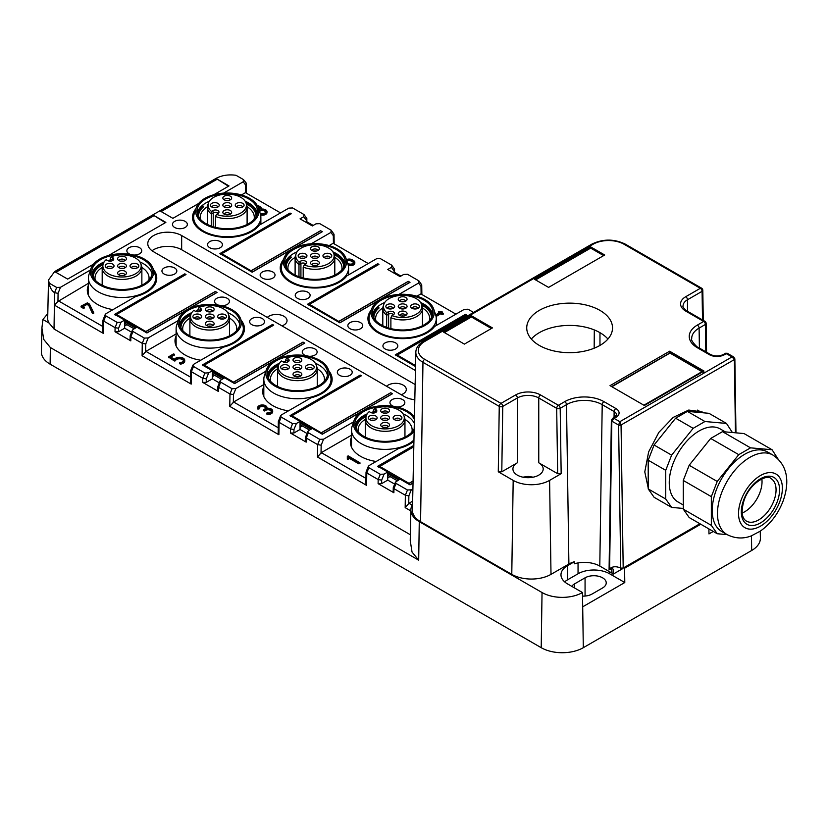 <?xml version="1.0" encoding="UTF-8"?>
<svg xmlns="http://www.w3.org/2000/svg" width="828" height="828" viewBox="0 0 828 828"><rect width="100%" height="100%" fill="white"/><g stroke="black" fill="none" stroke-linecap="round" stroke-linejoin="round"><path stroke-width="1.24" d="M412.644 501.168L409.011 503.269L412.168 505.09L411.371 506.964A28.597 16.508 180 0 0 410.895 509.769A28.597 16.508 180 0 0 419.268 521.65L542.04 592.537L541.212 647.693A29.767 17.181 0 0 0 583.305 647.693L751.679 550.485A29.767 17.181 0 0 0 760.394 538.117L760.249 531.183M541.212 647.693L50.115 364.165A29.767 17.181 0 0 1 41.4 351.796L41.907 327.981L42.911 319.494L47.796 313.584M88.42 283.321L57.95 301.464L58.074 293.309L54.576 292.729C51.636 290.659 49.835 287.461 49.183 283.135L48.521 279.967L54.638 271.584L215.994 178.424C221.697 175.339 228.362 174.284 236.001 175.277L243.494 179.604L246.082 182.853L246.485 193.245M419.268 521.65L418.689 560.173L50.363 347.532L43.718 339.418L41.907 327.981M542.04 592.537A28.597 16.508 0 0 0 582.477 592.537L582.695 606.831L624.788 582.529L609.615 573.773A22.325 12.886 0 0 0 578.047 573.773L567.522 579.848A22.325 12.886 0 0 0 564.665 581.877M708.903 528.926L708.975 533.925L713.27 531.441M624.788 582.529L624.571 568.236L700.778 524.238M401.218 394.728A10.671 6.158 0 0 0 406.3 389.481A10.671 6.158 0 0 0 403.184 385.123A10.671 6.158 0 0 0 386.552 386.252M281.955 325.87A10.671 6.158 0 0 0 287.037 320.622A10.671 6.158 0 0 0 283.911 316.265A10.671 6.158 0 0 0 267.278 317.393M571.765 586.348A12.399 7.162 180 0 1 574.539 583.895L585.065 577.82A12.399 7.162 180 0 1 602.598 577.82A12.399 7.162 0 0 1 606.231 582.881A12.399 7.162 0 0 1 602.598 587.952L592.072 594.028A12.399 7.162 180 0 1 582.529 596.108M410.357 534.753L54.027 329.026L49.131 323.096A21.714 12.534 180 0 1 47.693 318.438L48.51 279.967M49.131 323.096L42.911 319.494M418.689 560.173L412.044 552.069L410.233 540.622L410.895 509.769M624.571 568.236L623.722 567.739M501.789 471.784L502.762 406.403L517.355 397.978A2.484 1.428 -120 0 0 515.606 394.946A17.616 10.164 0 0 1 540.508 394.946A2.484 1.428 120 0 0 538.759 397.978A15.132 8.735 0 0 0 517.355 397.978L517.355 462.79L501.789 471.784L498.28 471.784L513.184 480.385A25.751 14.863 0 0 0 549.595 480.385L551.003 574.363L568.898 564.034A21.87 12.627 180 0 1 574.332 561.746L567.522 565.669L567.522 579.848M551.003 574.363A27.738 16.011 180 0 1 511.776 574.363L420.572 521.702A27.738 16.011 180 0 1 412.447 510.183L415.832 352.2A24.364 14.066 0 0 0 422.963 362.322L499.253 406.372L498.28 471.784M582.477 592.537L567.522 583.895A22.325 12.886 180 0 1 560.98 574.787A22.325 12.886 180 0 1 567.522 565.669M622.252 568.329A22.325 12.886 -120 0 0 622.242 568.908L612.999 574.249A4.958 2.867 180 0 0 611.716 572.966L599.793 566.073A21.828 12.606 180 0 0 574.228 563.827L574.332 561.746M415.138 384.534L181.663 249.735A19.841 11.457 0 0 0 153.594 249.735A19.841 11.457 0 0 0 152.041 250.749M366.763 471.536L366.773 472.974L368.874 467.706L380.28 474.289L384.078 474.123L387.742 472.001L387.742 480.105L394.687 484.111M413.027 483.128L410.015 484.866L400.017 479.091L395.484 482.103L396.063 483.407L407.459 489.99L411.268 489.814L412.903 488.872M387.742 472.001L377.744 466.236L413.834 445.392M387.742 477.88L390.029 476.566M368.874 467.706L368.305 466.402L369.174 465.512L398.806 448.403A34.724 20.048 0 0 0 413.928 441.169M351.507 437.091A34.724 20.048 0 0 0 350.389 442.131A34.724 20.048 0 0 0 360.563 456.311A34.724 20.048 0 0 0 376.129 461.496M353.763 421.349A34.724 20.048 0 0 0 353.204 422.083L323.572 439.182L319.763 439.357L308.368 432.775L307.788 431.471L308.658 430.581L312.322 428.459L322.32 434.234L392.482 393.724L390.723 392.72A0.994 0.569 60 0 1 390.785 392.762L321.347 432.858L292.077 415.801L290.69 416.474L361.391 375.777L360.211 375.094L360.211 376.129M353.204 423.056L353.204 422.083M279.067 420.903L279.077 422.342L281.178 417.074L292.584 423.657L296.383 423.491L300.046 421.369L300.046 429.473L306.981 433.479M300.046 421.369L290.048 415.604L360.211 375.094M392.13 393.931L390.785 392.762M360.708 376.057A0.994 0.569 60 0 1 361.391 375.777M300.046 427.248L302.334 425.934M281.178 417.074L280.609 415.77L281.479 414.88L311.1 397.771A34.724 20.048 0 0 0 332.142 379.348A34.724 20.048 0 0 0 328.768 370.727M263.811 386.459A34.724 20.048 0 0 0 262.693 391.499A34.724 20.048 0 0 0 272.867 405.679A34.724 20.048 0 0 0 288.434 410.864M266.067 370.727A34.724 20.048 0 0 0 265.509 371.451L235.876 388.56L232.068 388.725L220.672 382.143L220.093 380.839L220.962 379.948L224.626 377.827L234.624 383.602L304.787 343.102L303.027 342.088A0.994 0.569 60 0 1 303.089 342.13L233.651 382.225L204.381 365.169L202.995 365.841L273.695 325.156L272.515 324.462L272.515 325.497M265.509 372.424L265.509 371.451M191.371 370.271L191.382 371.71L193.483 366.442L204.889 373.024L208.687 372.859L212.351 370.747L212.351 378.841L219.285 382.846M212.351 370.747L202.353 364.972L272.515 324.462M304.435 343.299L303.089 342.13M273.012 325.425A0.994 0.569 60 0 1 273.695 325.156M212.351 376.616L214.638 375.301M193.483 366.442L192.914 365.138L193.773 364.248L223.405 347.149A34.724 20.048 0 0 0 244.446 328.716A34.724 20.048 0 0 0 241.072 320.094M176.116 335.826A34.724 20.048 0 0 0 174.998 340.867A34.724 20.048 0 0 0 185.172 355.046A34.724 20.048 0 0 0 200.738 360.232M178.372 320.094A34.724 20.048 0 0 0 177.803 320.819L148.181 337.927L144.372 338.093L132.977 331.51L132.397 330.206L133.267 329.316L136.93 327.205L146.929 332.97L217.091 292.47L215.332 291.456A0.994 0.569 60 0 1 215.394 291.497L145.956 331.593L116.686 314.547L115.299 315.209L186 274.523L184.82 273.84L184.82 274.875M177.803 321.792L177.803 320.819M103.676 319.639L103.686 321.078L105.787 315.82L117.193 322.402L120.992 322.227L124.655 320.115L124.655 328.209L131.59 332.214M124.655 320.115L114.657 314.34L184.82 273.84M216.739 292.667L215.394 291.497M185.317 274.792A0.994 0.569 60 0 1 186 274.523M124.655 325.984L126.932 324.669M105.787 315.82L105.208 314.516L106.077 313.626L135.709 296.517A34.724 20.048 0 0 0 156.751 278.084A34.724 20.048 0 0 0 153.377 269.462M88.42 285.194A34.724 20.048 0 0 0 87.302 290.245A34.724 20.048 0 0 0 97.476 304.414A34.724 20.048 0 0 0 113.043 309.61M90.676 269.462A34.724 20.048 0 0 0 90.107 270.187L60.475 287.295L56.677 287.461L49.183 283.135M90.107 271.16L90.107 270.187M306.163 222.38L306.846 218.54L304.011 214.535L292.605 207.952L288.806 208.128L259.174 225.237A34.724 20.048 180 0 1 202.705 231.509A34.724 20.048 180 0 1 192.531 217.329A34.724 20.048 180 0 1 195.915 208.708M290.048 213.075L219.896 253.585L252.167 272.215L322.32 231.705L320.571 230.701A0.994 0.569 60 0 1 320.633 230.743L251.184 270.839L221.914 253.782L220.538 254.455L291.239 213.769L290.048 213.075L290.048 214.11M321.968 231.912L320.633 230.743M290.545 214.038A0.994 0.569 60 0 1 291.239 213.769M393.859 273.012L394.542 269.172L391.706 265.167L380.3 258.584L376.502 258.76L346.87 275.869A34.724 20.048 180 0 1 290.4 282.141A34.724 20.048 180 0 1 280.226 267.961A34.724 20.048 180 0 1 283.611 259.34M377.744 263.708L307.592 304.218L339.863 322.848L410.015 282.338L408.266 281.334A0.994 0.569 60 0 1 408.328 281.375L338.88 321.471L309.61 304.414L308.233 305.087L378.934 264.391L377.744 263.708L377.744 264.743M409.674 282.545L408.328 281.375M378.241 264.66A0.994 0.569 60 0 1 378.934 264.391M473.544 312.425L467.996 309.217L464.197 309.393L434.565 326.491A34.724 20.048 180 0 1 378.096 332.773A34.724 20.048 180 0 1 367.932 318.594A34.724 20.048 180 0 1 371.306 309.962M465.936 315.292A0.994 0.569 60 0 1 466.63 315.023L465.439 314.34L465.439 315.375M465.439 314.34L395.287 354.839L415.521 366.525M415.439 370.53L181.663 235.556A19.841 11.457 0 0 0 153.594 235.556A19.841 11.457 0 0 0 147.788 243.66A19.841 11.457 0 0 0 153.594 251.764L404.406 396.56A19.841 11.457 180 0 0 414.818 399.727M93.44 264.215L67.658 279.098L55.372 272.008L153.594 215.311L165.869 222.39L108.52 255.51M153.594 215.311L165.352 222.701M153.594 215.911L55.9 272.319M198.679 203.46L172.886 218.344L160.611 211.254L216.739 178.848L229.014 185.938L213.748 194.756M216.739 178.848L228.487 186.248M216.739 179.459L161.139 211.564M262.341 318.594A7.442 4.295 0 0 0 254.227 317.662A7.442 4.295 0 0 0 249.632 321.626A7.442 4.295 0 0 0 251.815 324.669A7.442 4.295 0 0 0 259.93 325.601A7.442 4.295 0 0 0 264.515 321.626A7.442 4.295 0 0 0 262.341 318.594M221.283 305.656A7.442 4.295 0 0 0 229.439 301.382A7.442 4.295 0 0 0 227.265 298.339A7.442 4.295 0 0 0 219.151 297.407A7.442 4.295 0 0 0 214.555 301.382A7.442 4.295 0 0 0 216.739 304.414A7.442 4.295 0 0 0 218.126 305.046M174.646 267.961A7.442 4.295 0 0 0 166.531 267.03A7.442 4.295 0 0 0 161.936 271.004A7.442 4.295 0 0 0 164.12 274.037A7.442 4.295 0 0 0 172.234 274.968A7.442 4.295 0 0 0 176.819 271.004A7.442 4.295 0 0 0 174.646 267.961M133.587 255.024A7.442 4.295 0 0 0 141.743 250.749A7.442 4.295 0 0 0 139.57 247.707A7.442 4.295 0 0 0 131.455 246.775A7.442 4.295 0 0 0 126.86 250.749A7.442 4.295 0 0 0 129.044 253.782A7.442 4.295 0 0 0 130.431 254.413M350.037 369.226A7.442 4.295 0 0 0 341.923 368.294A7.442 4.295 0 0 0 337.338 372.258A7.442 4.295 0 0 0 339.511 375.301A7.442 4.295 0 0 0 347.625 376.233A7.442 4.295 0 0 0 352.21 372.258A7.442 4.295 0 0 0 350.037 369.226M308.979 356.288A7.442 4.295 0 0 0 317.134 352.014A7.442 4.295 0 0 0 314.961 348.971A7.442 4.295 0 0 0 306.846 348.039A7.442 4.295 0 0 0 302.251 352.014A7.442 4.295 0 0 0 304.435 355.046A7.442 4.295 0 0 0 305.822 355.678M396.674 406.921A7.442 4.295 0 0 0 404.83 402.636A7.442 4.295 0 0 0 402.656 399.603A7.442 4.295 0 0 0 394.542 398.672A7.442 4.295 0 0 0 389.947 402.636A7.442 4.295 0 0 0 392.13 405.679A7.442 4.295 0 0 0 393.517 406.31M297.418 298.339A7.442 4.295 180 0 1 295.234 295.306A7.442 4.295 180 0 1 299.829 291.332A7.442 4.295 180 0 1 307.944 292.263A7.442 4.295 180 0 1 310.117 295.306A7.442 4.295 180 0 1 305.532 299.27A7.442 4.295 180 0 1 297.418 298.339M262.341 278.084A7.442 4.295 180 0 1 260.158 275.051A7.442 4.295 180 0 1 264.753 271.077A7.442 4.295 180 0 1 272.867 272.008A7.442 4.295 180 0 1 275.041 275.051A7.442 4.295 180 0 1 270.445 279.015A7.442 4.295 180 0 1 262.341 278.084M209.722 247.707A7.442 4.295 180 0 1 207.538 244.674A7.442 4.295 180 0 1 212.134 240.7A7.442 4.295 180 0 1 220.248 241.631A7.442 4.295 180 0 1 222.421 244.674A7.442 4.295 180 0 1 217.836 248.638A7.442 4.295 180 0 1 209.722 247.707M174.646 227.462A7.442 4.295 180 0 1 172.462 224.419A7.442 4.295 180 0 1 177.057 220.455A7.442 4.295 180 0 1 185.172 221.386A7.442 4.295 180 0 1 187.345 224.419A7.442 4.295 180 0 1 182.75 228.393A7.442 4.295 180 0 1 174.646 227.462M385.113 348.971A7.442 4.295 180 0 1 382.929 345.938A7.442 4.295 180 0 1 387.525 341.964A7.442 4.295 180 0 1 395.639 342.895A7.442 4.295 180 0 1 397.813 345.938A7.442 4.295 180 0 1 393.228 349.902A7.442 4.295 180 0 1 385.113 348.971M350.037 328.716A7.442 4.295 180 0 1 347.853 325.683A7.442 4.295 180 0 1 352.449 321.709A7.442 4.295 180 0 1 360.563 322.641A7.442 4.295 180 0 1 362.736 325.683A7.442 4.295 180 0 1 358.141 329.647A7.442 4.295 180 0 1 350.037 328.716M365.945 478.408L321.316 452.637L351.507 435.207M358.897 463.038L348.547 457.077L348.547 458.464L347.315 458.464L347.315 456.207L348.371 455.959L359.952 462.79L358.897 463.038L358.897 463.856L348.547 457.884M347.315 458.464L347.315 459.271L348.547 459.271L348.547 458.464M358.897 463.856L359.766 463.349M278.249 427.776L233.62 402.004L263.811 384.575M265.674 408.059A3.415 1.966 0 0 0 262.341 406.496A3.415 1.966 0 0 0 258.998 408.059M257.684 407.655A4.647 2.681 180 0 1 262.341 404.964A4.647 2.681 180 0 1 266.989 407.655A4.647 2.681 180 0 1 266.833 408.349A4.647 2.681 180 0 1 272.691 410.947A4.647 2.681 180 0 1 267.009 413.565L266.523 413.213L267.289 412.861A3.415 1.966 180 0 0 271.449 410.947A3.415 1.966 180 0 0 269.348 409.125A3.415 1.966 180 0 0 265.633 409.549L263.47 409.932L264.753 409.042A3.415 1.966 180 0 0 265.747 407.655A3.415 1.966 180 0 0 262.341 405.679A3.415 1.966 180 0 0 258.926 407.655A3.415 1.966 180 0 0 259.009 408.09L257.808 408.245A4.647 2.681 180 0 1 257.684 407.655L257.684 408.463A4.647 2.681 0 0 0 257.808 409.053L259.029 408.98L259.009 408.245M266.523 413.213L267.009 414.373A4.647 2.681 0 0 0 272.691 411.754L272.691 410.947M271.377 411.35A3.415 1.966 0 0 0 269.017 409.87A3.415 1.966 0 0 0 265.633 410.357L264.536 410.998L263.656 410.491M190.554 377.144L145.925 351.372L176.116 333.943M179.5 362.974L180.214 364.134A5.268 3.043 0 0 0 184.737 361.122L184.737 360.315A5.268 3.043 180 0 1 180.214 363.326L179.5 362.974L180.038 362.612A4.026 2.329 180 0 0 183.495 360.315A4.026 2.329 180 0 0 179.748 357.996A4.026 2.329 180 0 0 175.474 359.983L174.429 360.19L174.429 360.998L175.474 360.791A4.026 2.329 0 0 1 179.397 358.793A4.026 2.329 0 0 1 183.433 360.718M168.943 357.323L174.429 360.998M170.961 357.178L174.201 354.798M58.229 300.74L102.858 326.511M88.327 304.404L86.95 303.607L82.562 306.143L84.239 307.25L83.173 307.509L81.061 306.143L87.385 302.851L89.476 304.114L93.678 312.622L92.488 312.818L88.327 304.404L92.488 313.626L93.709 313.533L93.678 312.818M88.327 305.211L86.95 304.414L83.266 306.546M81.247 306.691L83.173 308.316L84.052 307.809M259.516 211.419A3.415 1.966 180 0 1 259.93 211.13A3.415 1.966 180 0 1 263.314 210.633A3.415 1.966 180 0 1 265.674 212.113M258.191 207.476A3.415 1.966 180 0 1 259.982 208.822M280.537 212.899L245.461 192.655L241.476 194.953M257.415 205.768A4.647 2.681 180 0 1 261.286 208.418A4.647 2.681 180 0 1 261.13 209.122A4.647 2.681 180 0 1 266.989 211.709L266.989 212.527A4.647 2.681 180 0 1 260.634 215.021M346.911 261.162A3.105 1.791 180 0 1 351.351 261.13L352.666 261.886A3.105 1.791 180 0 1 353.494 262.745M368.232 263.532L333.156 243.277L329.171 245.585M346.404 259.64A4.337 2.505 180 0 1 352.231 259.806L353.546 260.572A4.337 2.505 180 0 1 354.819 262.341L354.819 263.149A4.337 2.505 180 0 1 352.614 265.333A4.337 2.505 180 0 1 348.246 265.302M455.928 314.164L420.852 293.909L416.867 296.217M435.859 315.603L436.418 315.509L436.056 316.42M439.223 312.87L438.612 312.011M442.99 314.04L442.121 314.547L440.796 313.781L436.418 316.317M105.218 314.516L102.951 320.229L102.786 331.355L103.5 333.467L54.389 305.118L54.027 329.026M190.688 370.696L190.481 381.987L191.196 384.099L142.085 355.75L142.271 343.361L130.865 336.779L132.977 331.51M280.609 415.77L278.343 421.493L278.177 432.609L278.891 434.731L229.78 406.372L229.967 393.993L218.561 387.411L220.672 382.143M368.305 466.402L366.038 472.126L365.872 483.241L366.587 485.363L317.476 457.004L317.662 444.626L306.256 438.043L308.368 432.775M409.011 503.269L405.171 507.636L405.358 495.247L393.952 488.665L396.063 483.407M410.864 510.928L405.171 507.636M408.732 503.993L408.856 495.837L405.358 495.247L407.459 489.99M321.316 452.637L317.476 457.004M321.036 453.361L321.161 445.205L317.662 444.626L319.763 439.357M233.62 402.004L229.78 406.372M233.341 402.729L233.465 394.573L229.967 393.993L232.068 388.725M145.925 351.372L142.085 355.75M145.645 352.097L145.769 343.941L142.271 343.361L144.372 338.093M57.95 301.464L54.389 305.118L54.576 292.729L56.677 287.461M223.581 193.131L243.204 181.798L243.494 179.604M245.73 192.81L245.616 185.037L246.33 183.599M311.276 243.753L330.9 232.43L331.19 230.236L334.026 234.231L334.181 243.877M333.425 243.442L333.311 235.669L334.026 234.231M398.972 294.385L418.595 283.062L418.885 280.868L421.721 284.863L421.876 294.499M421.121 294.075L421.007 286.302L421.721 284.863M418.885 280.868L407.49 274.285L403.691 274.451L400.017 276.573L387.742 269.483L391.416 267.361L391.706 265.167M394.594 272.433L400.887 276.066M394.521 273.395L394.542 269.172M331.19 230.236L319.794 223.653L315.996 223.819L312.322 225.94L300.046 218.851L303.721 216.729L304.011 214.535M306.898 221.8L313.191 225.444M306.826 222.763L306.846 218.54M393.269 487.651L393.165 491.728L393.89 492.753L378.106 483.645L381.615 483.645L387.742 480.105M393.952 487.226L393.89 492.753M384.078 474.123L381.667 480.136L378.168 479.557L366.773 472.974L366.587 485.363M307.788 431.471L305.532 437.184L305.47 441.096L306.194 442.121L290.411 433.013L293.919 433.013L300.046 429.473M306.246 436.594L306.194 442.121M296.383 423.491L293.971 429.504L290.473 428.925L279.077 422.342L278.891 434.731M220.093 380.839L217.836 386.562L217.774 390.464L218.499 391.499L202.715 382.381L206.224 382.381L212.351 378.841M218.551 385.962L218.499 391.499M208.687 372.859L206.275 378.882L202.777 378.292L191.382 371.71L191.196 384.099M130.172 335.764L130.079 339.832L130.803 340.867L115.02 331.749L118.528 331.749L124.655 328.209M130.855 335.34L130.803 340.867M120.992 322.227L118.58 328.25L115.082 327.66L103.686 321.078L103.5 333.467M435.01 312.994L436.19 314.619L439.927 312.466L438.426 311.452L442.297 311.959L442.121 312.715M436.418 315.509L440.796 312.974L443.177 313.481L442.121 312.218M440.796 312.974L440.796 313.781M174.429 360.19L168.767 356.764L173.331 353.98L174.387 354.239L170.257 356.764L174.532 359.238A5.268 3.043 180 0 1 180.411 357.323A5.268 3.043 180 0 1 184.737 360.315M354.819 262.341A4.337 2.505 180 0 1 352.48 264.567A4.337 2.505 180 0 1 347.998 264.401M347.605 263.211L348.277 263.604A3.105 1.791 180 0 0 351.662 263.997A3.105 1.791 180 0 0 353.577 262.341A3.105 1.791 180 0 0 352.666 261.079L351.351 260.313L351.351 261.13M346.694 260.499A3.105 1.791 180 0 1 351.351 260.313M86.95 303.607L86.95 304.414M266.989 211.709A4.647 2.681 180 0 1 260.416 214.152M259.309 210.809A3.415 1.966 180 0 1 259.93 210.322A3.415 1.966 180 0 1 263.646 209.888A3.415 1.966 180 0 1 265.747 211.709A3.415 1.966 180 0 1 264.753 213.106A3.415 1.966 180 0 1 260.106 213.2M257.818 206.576A3.415 1.966 180 0 1 260.054 208.418A3.415 1.966 180 0 1 259.05 209.815A3.415 1.966 180 0 1 258.988 209.846M366.286 415.728L365.634 417.685A19.841 11.457 0 0 0 365.272 419.858A19.841 11.457 0 0 0 367.704 425.344A19.841 11.457 0 0 0 390.019 430.953A19.841 11.457 0 0 0 404.954 419.858A19.841 11.457 0 0 0 404.602 417.685L403.95 415.728A19.179 11.074 180 0 1 391.603 428.252A19.179 11.074 180 0 1 368.284 423.139A19.179 11.074 180 0 1 366.286 415.728A19.179 11.074 180 0 1 369.226 411.63L370.613 412.427A3.643 2.101 0 0 0 374.256 412.955A3.643 2.101 0 0 0 376.761 411.34A3.643 2.101 0 0 0 375.757 409.456L374.37 408.659L373.345 410.626L375.291 411.754A2.981 1.718 180 0 1 375.943 412.313M373.345 413.048L373.345 410.626M374.37 408.659A19.179 11.074 0 0 1 401.942 412.52A19.179 11.074 180 0 1 403.95 415.728M388.984 416.608A4.409 2.546 0 0 0 383.157 415.552A4.409 2.546 0 0 0 381.087 418.864A4.409 2.546 0 0 0 381.242 419.051A4.409 2.546 0 0 0 385.289 420.376A4.409 2.546 0 0 0 389.139 418.864A4.409 2.546 0 0 0 388.984 416.608M387.225 412.903A4.409 2.546 0 0 0 389.139 411.713A4.409 2.546 0 0 0 388.104 408.794A4.409 2.546 0 0 0 383.002 408.432A4.409 2.546 0 0 0 381.087 411.713A4.409 2.546 0 0 0 387.225 412.903M393.652 419.051A4.409 2.546 0 0 0 397.688 420.376A4.409 2.546 0 0 0 401.539 418.864A4.409 2.546 0 0 0 401.383 416.608A4.409 2.546 0 0 0 395.556 415.552A4.409 2.546 0 0 0 393.497 418.864A4.409 2.546 0 0 0 393.652 419.051M376.585 416.608A4.409 2.546 0 0 0 370.758 415.552A4.409 2.546 0 0 0 368.688 418.864A4.409 2.546 0 0 0 368.843 419.051A4.409 2.546 0 0 0 372.89 420.376A4.409 2.546 0 0 0 376.74 418.864A4.409 2.546 0 0 0 376.585 416.608M383.002 422.756A4.409 2.546 0 0 0 381.087 426.027A4.409 2.546 0 0 0 387.225 427.227A4.409 2.546 0 0 0 389.139 426.027A4.409 2.546 0 0 0 388.104 423.118A4.409 2.546 0 0 0 383.002 422.756M388.084 419.713A2.981 1.718 0 0 0 387.721 419.03A2.981 1.718 0 0 0 384.502 418.171A2.981 1.718 0 0 0 382.143 419.713M388.084 412.551A2.981 1.718 0 0 0 383.685 411.185A2.981 1.718 0 0 0 382.143 412.551M400.483 419.713A2.981 1.718 0 0 0 400.131 419.03A2.981 1.718 0 0 0 396.902 418.171A2.981 1.718 0 0 0 394.552 419.713M375.674 419.713A2.981 1.718 0 0 0 375.322 419.03A2.981 1.718 0 0 0 372.093 418.171A2.981 1.718 0 0 0 369.743 419.713M388.084 426.875A2.981 1.718 0 0 0 383.685 425.509A2.981 1.718 0 0 0 382.143 426.875M386.241 420.293A2.981 1.718 0 0 0 383.985 420.293M386.241 413.131A2.981 1.718 0 0 0 383.985 413.131M398.641 420.293A2.981 1.718 0 0 0 396.384 420.293M373.842 420.293A2.981 1.718 0 0 0 371.586 420.293M386.241 427.445A2.981 1.718 0 0 0 383.985 427.445M373.345 412.479A29.767 17.181 0 0 0 371.824 412.893M366.68 414.776A29.767 17.181 0 0 0 355.409 427.227M366.038 416.453A28.773 16.612 0 0 0 356.34 428.894A28.773 16.612 0 0 0 356.351 429.339L356.34 428.894M411.92 432.009A27.034 15.608 0 0 0 412.147 429.98A27.034 15.608 0 0 0 411.061 425.582A27.034 15.608 0 0 0 404.944 419.372M414.31 423.356A30.263 17.471 0 0 0 414.155 423.036A30.263 17.471 0 0 0 403.029 413.876M373.345 411.858A30.263 17.471 0 0 0 370.84 412.551M367.197 413.876A30.263 17.471 0 0 0 355.057 425.934M365.293 419.372A27.034 15.608 0 0 0 358.079 429.98A27.034 15.608 0 0 0 358.307 432.009M414.197 428.738A30.263 17.471 180 0 1 385.186 441.376A30.263 17.471 180 0 1 356.081 428.821A30.263 17.471 180 0 1 354.85 423.905A30.263 17.471 180 0 1 380.808 406.61A30.263 17.471 180 0 1 414.155 418.989A30.263 17.471 180 0 1 414.393 419.486M414.145 431.14A31.619 18.257 180 0 1 383.188 442.121A31.619 18.257 180 0 1 354.777 429.049A31.619 18.257 180 0 1 354.074 420.448A31.619 18.257 180 0 1 382.081 405.741A31.619 18.257 180 0 1 414.445 417.084M413.948 439.947A33.606 19.406 180 0 1 380.859 449.231A33.606 19.406 180 0 1 352.863 435.445A33.606 19.406 180 0 1 351.507 429.98A33.606 19.406 180 0 1 352.117 426.306L354.074 420.448M278.591 365.096L277.939 367.052A19.841 11.457 0 0 0 277.577 369.226A19.841 11.457 0 0 0 280.009 374.711A19.841 11.457 0 0 0 302.324 380.321A19.841 11.457 0 0 0 317.259 369.226A19.841 11.457 0 0 0 316.907 367.052L316.244 365.096A19.179 11.074 180 0 1 303.907 377.62A19.179 11.074 180 0 1 280.589 372.507A19.179 11.074 180 0 1 278.591 365.096A19.179 11.074 180 0 1 281.53 360.998L282.917 361.795A3.643 2.101 0 0 0 286.56 362.322A3.643 2.101 0 0 0 289.065 360.708A3.643 2.101 0 0 0 288.061 358.824L286.674 358.027L285.65 360.004L287.595 361.122A2.981 1.718 180 0 1 288.248 361.691M285.65 362.416L285.65 360.004M286.674 358.027A19.179 11.074 0 0 1 314.247 361.888A19.179 11.074 180 0 1 316.244 365.096M301.288 365.976A4.409 2.546 0 0 0 295.461 364.92A4.409 2.546 0 0 0 293.391 368.232A4.409 2.546 0 0 0 293.547 368.419A4.409 2.546 0 0 0 297.594 369.743A4.409 2.546 0 0 0 301.444 368.232A4.409 2.546 0 0 0 301.288 365.976M299.529 362.271A4.409 2.546 0 0 0 301.444 361.08A4.409 2.546 0 0 0 300.409 358.172A4.409 2.546 0 0 0 295.306 357.799A4.409 2.546 0 0 0 293.391 361.08A4.409 2.546 0 0 0 299.529 362.271M305.956 368.419A4.409 2.546 0 0 0 309.993 369.743A4.409 2.546 0 0 0 313.843 368.232A4.409 2.546 0 0 0 313.688 365.976A4.409 2.546 0 0 0 307.861 364.92A4.409 2.546 0 0 0 305.791 368.232A4.409 2.546 0 0 0 305.956 368.419M288.889 365.976A4.409 2.546 0 0 0 283.062 364.92A4.409 2.546 0 0 0 280.992 368.232A4.409 2.546 0 0 0 281.147 368.419A4.409 2.546 0 0 0 285.194 369.743A4.409 2.546 0 0 0 289.044 368.232A4.409 2.546 0 0 0 288.889 365.976M295.306 372.124A4.409 2.546 0 0 0 293.391 375.394A4.409 2.546 0 0 0 299.529 376.595A4.409 2.546 0 0 0 301.444 375.394A4.409 2.546 0 0 0 300.409 372.486A4.409 2.546 0 0 0 295.306 372.124M300.388 369.081A2.981 1.718 0 0 0 300.026 368.398A2.981 1.718 0 0 0 296.797 367.539A2.981 1.718 0 0 0 294.447 369.081M300.388 361.919A2.981 1.718 0 0 0 295.989 360.553A2.981 1.718 0 0 0 294.447 361.919M312.787 369.081A2.981 1.718 0 0 0 312.435 368.398A2.981 1.718 0 0 0 309.206 367.539A2.981 1.718 0 0 0 306.857 369.081M287.978 369.081A2.981 1.718 0 0 0 287.626 368.398A2.981 1.718 0 0 0 284.397 367.539A2.981 1.718 0 0 0 282.048 369.081M300.388 376.243A2.981 1.718 0 0 0 295.989 374.877A2.981 1.718 0 0 0 294.447 376.243M298.546 369.661A2.981 1.718 0 0 0 296.289 369.661M298.546 362.498A2.981 1.718 0 0 0 296.289 362.498M310.945 369.661A2.981 1.718 0 0 0 308.689 369.661M286.146 369.661A2.981 1.718 0 0 0 283.89 369.661M298.546 376.823A2.981 1.718 0 0 0 296.289 376.823M285.65 361.857A29.767 17.181 0 0 0 284.128 362.26M278.984 364.144A29.767 17.181 0 0 0 267.713 376.595M278.343 365.821A28.773 16.612 0 0 0 268.645 378.261A28.773 16.612 0 0 0 268.655 378.706L268.645 378.261M324.224 381.377A27.034 15.608 0 0 0 324.452 379.348A27.034 15.608 0 0 0 323.365 374.96A27.034 15.608 0 0 0 317.248 368.739M327.474 375.301A30.263 17.471 0 0 0 326.46 372.403A30.263 17.471 0 0 0 315.333 363.244M285.65 361.225A30.263 17.471 0 0 0 283.145 361.919M279.502 363.244A30.263 17.471 0 0 0 267.361 375.301M277.597 368.739A27.034 15.608 0 0 0 270.383 379.348A27.034 15.608 0 0 0 270.611 381.377M326.46 368.356A30.263 17.471 180 0 1 327.681 373.273A30.263 17.471 180 0 1 301.723 390.568A30.263 17.471 180 0 1 268.386 378.189A30.263 17.471 180 0 1 267.154 373.273A30.263 17.471 180 0 1 293.112 355.978A30.263 17.471 180 0 1 326.46 368.356M327.753 368.139A31.619 18.257 180 0 1 328.457 369.816A31.619 18.257 180 0 1 304.87 391.013A31.619 18.257 180 0 1 267.082 378.417A31.619 18.257 180 0 1 266.378 369.816A31.619 18.257 180 0 1 295.917 355.046A31.619 18.257 180 0 1 327.753 368.139M328.457 369.816L330.424 375.674A33.606 19.406 180 0 1 331.024 379.348A33.606 19.406 180 0 1 302.199 398.558A33.606 19.406 180 0 1 265.167 384.813A33.606 19.406 180 0 1 263.811 379.348A33.606 19.406 180 0 1 264.422 375.674L266.378 369.816M390.888 328.612L390.888 317.693A19.841 11.457 0 0 0 412.168 318.521A19.841 11.457 0 0 0 422.497 308.471A19.841 11.457 0 0 0 422.135 306.298L421.483 304.342A19.179 11.074 180 0 1 411.847 316.161A19.179 11.074 180 0 1 391.913 315.613L390.888 317.693M388.622 327.991L388.622 314.133L386.676 315.261L386.676 327.35M391.913 315.613L393.3 314.816A3.643 2.101 0 0 0 394.304 313.729A3.643 2.101 0 0 0 392.431 311.473A3.643 2.101 0 0 0 388.156 311.846L388.622 314.133A2.981 1.718 180 0 1 393.486 314.702M421.483 304.342A19.179 11.074 180 0 0 393.455 296.724A19.179 11.074 0 0 0 383.819 304.342L383.167 306.298A19.841 11.457 0 0 0 382.805 308.471A19.841 11.457 0 0 0 386.676 315.261L386.759 312.642L388.156 311.846M383.819 304.342A19.179 11.074 0 0 0 386.759 312.642M400.535 304.207A4.409 2.546 0 0 0 398.63 307.478A4.409 2.546 0 0 0 404.768 308.678A4.409 2.546 0 0 0 406.683 307.478A4.409 2.546 0 0 0 405.648 304.569A4.409 2.546 0 0 0 400.535 304.207M394.118 305.221A4.409 2.546 0 0 0 388.291 304.166A4.409 2.546 0 0 0 386.231 307.478A4.409 2.546 0 0 0 386.386 307.664A4.409 2.546 0 0 0 390.423 308.989A4.409 2.546 0 0 0 394.273 307.478A4.409 2.546 0 0 0 394.118 305.221M404.768 301.516A4.409 2.546 0 0 0 406.683 300.316A4.409 2.546 0 0 0 405.648 297.407A4.409 2.546 0 0 0 400.535 297.045A4.409 2.546 0 0 0 398.63 300.316A4.409 2.546 0 0 0 404.768 301.516M400.535 311.369A4.409 2.546 0 0 0 398.63 314.64A4.409 2.546 0 0 0 404.768 315.83A4.409 2.546 0 0 0 406.683 314.64A4.409 2.546 0 0 0 405.648 311.732A4.409 2.546 0 0 0 400.535 311.369M411.185 307.664A4.409 2.546 0 0 0 415.232 308.989A4.409 2.546 0 0 0 419.082 307.478A4.409 2.546 0 0 0 418.927 305.221A4.409 2.546 0 0 0 413.1 304.166A4.409 2.546 0 0 0 411.03 307.478A4.409 2.546 0 0 0 411.185 307.664M405.616 308.326A2.981 1.718 0 0 0 401.228 306.96A2.981 1.718 0 0 0 399.686 308.326M393.217 308.326A2.981 1.718 0 0 0 392.865 307.643A2.981 1.718 0 0 0 389.636 306.784A2.981 1.718 0 0 0 387.287 308.326M405.616 301.164A2.981 1.718 0 0 0 401.228 299.798A2.981 1.718 0 0 0 399.686 301.164M405.616 315.489A2.981 1.718 0 0 0 401.228 314.123A2.981 1.718 0 0 0 399.686 315.489M418.026 308.326A2.981 1.718 0 0 0 417.664 307.643A2.981 1.718 0 0 0 414.435 306.784A2.981 1.718 0 0 0 412.085 308.326M403.785 308.906A2.981 1.718 0 0 0 401.528 308.906M391.375 308.906A2.981 1.718 0 0 0 389.119 308.906M403.785 301.744A2.981 1.718 0 0 0 401.528 301.744M403.785 316.058A2.981 1.718 0 0 0 401.528 316.058M416.184 308.906A2.981 1.718 0 0 0 413.928 308.906M432.361 315.841A29.767 17.181 0 0 0 421.09 303.39M378.272 308.678L378.272 307.022A29.767 17.181 0 0 0 372.942 315.841M378.272 307.022L379.079 307.975A28.773 16.612 0 0 0 373.883 317.507A28.773 16.612 0 0 0 373.894 317.952L373.883 317.507M431.429 317.507L431.429 317.931A28.773 16.612 0 0 0 431.429 317.507A28.773 16.612 0 0 0 421.721 305.066M429.463 320.622A27.034 15.608 0 0 0 429.691 318.594A27.034 15.608 0 0 0 422.477 307.975M432.713 314.547A30.263 17.471 0 0 0 420.562 302.489M384.741 302.489A30.263 17.471 0 0 0 372.6 314.547M382.826 307.975A27.034 15.608 0 0 0 375.612 318.594A27.034 15.608 0 0 0 375.85 320.622M394.138 295.751A30.263 17.471 180 0 1 432.909 312.518A30.263 17.471 180 0 1 411.174 329.285A30.263 17.471 180 0 1 372.393 312.518A30.263 17.471 180 0 1 394.138 295.751M393.755 295.006A31.619 18.257 180 0 1 433.696 309.061A31.619 18.257 180 0 1 411.557 330.03A31.619 18.257 180 0 1 371.606 309.061A31.619 18.257 180 0 1 393.755 295.006M433.696 309.061L435.652 314.919A33.606 19.406 180 0 1 436.263 318.594A33.606 19.406 180 0 1 412.116 337.213A33.606 19.406 180 0 1 369.04 318.594A33.606 19.406 180 0 1 369.65 314.919L371.606 309.061M190.895 314.474L190.243 316.42A19.841 11.457 0 0 0 189.881 318.594A19.841 11.457 0 0 0 192.303 324.09A19.841 11.457 0 0 0 214.628 329.689A19.841 11.457 0 0 0 229.563 318.594A19.841 11.457 0 0 0 229.211 316.42L228.549 314.474A19.179 11.074 180 0 1 216.212 326.988A19.179 11.074 180 0 1 192.893 321.875A19.179 11.074 180 0 1 190.895 314.474A19.179 11.074 180 0 1 193.835 310.365L195.222 311.173A3.643 2.101 0 0 0 198.865 311.69A3.643 2.101 0 0 0 201.37 310.076A3.643 2.101 0 0 0 200.366 308.192L198.979 307.395L197.954 309.372L199.9 310.49A2.981 1.718 180 0 1 200.552 311.059M197.954 311.783L197.954 309.372M198.979 307.395A19.179 11.074 0 0 1 226.551 311.256A19.179 11.074 180 0 1 228.549 314.474M213.593 315.344A4.409 2.546 0 0 0 207.766 314.288A4.409 2.546 0 0 0 205.696 317.61A4.409 2.546 0 0 0 205.851 317.786A4.409 2.546 0 0 0 209.898 319.111A4.409 2.546 0 0 0 213.748 317.61A4.409 2.546 0 0 0 213.593 315.344M211.833 311.639A4.409 2.546 0 0 0 213.748 310.448A4.409 2.546 0 0 0 212.713 307.54A4.409 2.546 0 0 0 207.611 307.178A4.409 2.546 0 0 0 205.696 310.448A4.409 2.546 0 0 0 211.833 311.639M218.25 317.786A4.409 2.546 0 0 0 222.297 319.111A4.409 2.546 0 0 0 226.147 317.61A4.409 2.546 0 0 0 225.992 315.344A4.409 2.546 0 0 0 220.165 314.288A4.409 2.546 0 0 0 218.095 317.61A4.409 2.546 0 0 0 218.25 317.786M201.194 315.344A4.409 2.546 0 0 0 195.367 314.288A4.409 2.546 0 0 0 193.297 317.61A4.409 2.546 0 0 0 193.452 317.786A4.409 2.546 0 0 0 197.499 319.111A4.409 2.546 0 0 0 201.349 317.61A4.409 2.546 0 0 0 201.194 315.344M207.611 321.492A4.409 2.546 0 0 0 205.696 324.762A4.409 2.546 0 0 0 211.833 325.963A4.409 2.546 0 0 0 213.748 324.762A4.409 2.546 0 0 0 212.713 321.854A4.409 2.546 0 0 0 207.611 321.492M212.692 318.449A2.981 1.718 0 0 0 212.33 317.766A2.981 1.718 0 0 0 209.101 316.907A2.981 1.718 0 0 0 206.752 318.449M212.692 311.287A2.981 1.718 0 0 0 208.294 309.92A2.981 1.718 0 0 0 206.752 311.287M225.092 318.449A2.981 1.718 0 0 0 224.74 317.766A2.981 1.718 0 0 0 221.511 316.907A2.981 1.718 0 0 0 219.161 318.449M200.283 318.449A2.981 1.718 0 0 0 199.931 317.766A2.981 1.718 0 0 0 196.702 316.907A2.981 1.718 0 0 0 194.352 318.449M212.692 325.611A2.981 1.718 0 0 0 208.294 324.245A2.981 1.718 0 0 0 206.752 325.611M210.85 319.028A2.981 1.718 0 0 0 208.594 319.028M210.85 311.866A2.981 1.718 0 0 0 208.594 311.866M223.249 319.028A2.981 1.718 0 0 0 220.993 319.028M198.451 319.028A2.981 1.718 0 0 0 196.195 319.028M210.85 326.191A2.981 1.718 0 0 0 208.594 326.191M197.954 311.224A29.767 17.181 0 0 0 196.433 311.628M191.289 313.512A29.767 17.181 0 0 0 180.007 325.963M190.647 315.189A28.773 16.612 0 0 0 180.949 327.629A28.773 16.612 0 0 0 180.959 328.074M236.529 330.745A27.034 15.608 0 0 0 236.756 328.716A27.034 15.608 0 0 0 235.669 324.328A27.034 15.608 0 0 0 229.553 318.107M239.778 324.669A30.263 17.471 0 0 0 238.764 321.771A30.263 17.471 0 0 0 227.638 312.611M197.954 310.593A30.263 17.471 0 0 0 195.449 311.287M191.806 312.611A30.263 17.471 0 0 0 179.666 324.669M189.902 318.107A27.034 15.608 0 0 0 182.688 328.716A27.034 15.608 0 0 0 182.916 330.745M238.764 317.724A30.263 17.471 180 0 1 239.985 322.641A30.263 17.471 180 0 1 214.028 339.935A30.263 17.471 180 0 1 180.69 327.567A30.263 17.471 180 0 1 179.459 322.641A30.263 17.471 180 0 1 205.416 305.346A30.263 17.471 180 0 1 238.764 317.724M240.058 317.507A31.619 18.257 180 0 1 240.762 319.184A31.619 18.257 180 0 1 217.174 340.38A31.619 18.257 180 0 1 179.386 327.784A31.619 18.257 180 0 1 178.682 319.184A31.619 18.257 180 0 1 208.221 304.414A31.619 18.257 180 0 1 240.058 317.507M240.762 319.184L242.718 325.042A33.606 19.406 180 0 1 243.328 328.716A33.606 19.406 180 0 1 214.504 347.926A33.606 19.406 180 0 1 177.471 334.181A33.606 19.406 180 0 1 176.116 328.716A33.606 19.406 180 0 1 176.726 325.042L178.682 319.184M303.193 277.98L303.193 267.061A19.841 11.457 0 0 0 324.472 267.889A19.841 11.457 0 0 0 334.802 257.839A19.841 11.457 0 0 0 334.44 255.666L333.787 253.71A19.179 11.074 180 0 1 324.152 265.529A19.179 11.074 180 0 1 304.218 264.981L303.193 267.061M300.926 277.37L300.926 263.511L298.98 264.629L298.98 276.728M304.218 264.981L305.604 264.184A3.643 2.101 0 0 0 306.608 263.097A3.643 2.101 0 0 0 304.735 260.841A3.643 2.101 0 0 0 300.46 261.213L300.926 263.511A2.981 1.718 180 0 1 305.78 264.07M333.787 253.71A19.179 11.074 180 0 0 305.76 246.092A19.179 11.074 0 0 0 296.124 253.71L295.472 255.666A19.841 11.457 0 0 0 295.11 257.839A19.841 11.457 0 0 0 298.98 264.629L299.063 262.01L300.46 261.213M296.124 253.71A19.179 11.074 0 0 0 299.063 262.01M312.839 253.575A4.409 2.546 0 0 0 310.935 256.846A4.409 2.546 0 0 0 317.072 258.046A4.409 2.546 0 0 0 318.977 256.846A4.409 2.546 0 0 0 317.952 253.937A4.409 2.546 0 0 0 312.839 253.575M306.422 254.589A4.409 2.546 0 0 0 300.595 253.534A4.409 2.546 0 0 0 298.535 256.846A4.409 2.546 0 0 0 298.691 257.032A4.409 2.546 0 0 0 302.727 258.357A4.409 2.546 0 0 0 306.577 256.846A4.409 2.546 0 0 0 306.422 254.589M317.072 250.884A4.409 2.546 0 0 0 318.977 249.694A4.409 2.546 0 0 0 317.952 246.785A4.409 2.546 0 0 0 312.839 246.413A4.409 2.546 0 0 0 310.935 249.694A4.409 2.546 0 0 0 317.072 250.884M312.839 260.737A4.409 2.546 0 0 0 310.935 264.008A4.409 2.546 0 0 0 317.072 265.208A4.409 2.546 0 0 0 318.977 264.008A4.409 2.546 0 0 0 317.952 261.099A4.409 2.546 0 0 0 312.839 260.737M323.489 257.032A4.409 2.546 0 0 0 327.536 258.357A4.409 2.546 0 0 0 331.386 256.846A4.409 2.546 0 0 0 331.231 254.589A4.409 2.546 0 0 0 325.404 253.534A4.409 2.546 0 0 0 323.334 256.846A4.409 2.546 0 0 0 323.489 257.032M317.921 257.694A2.981 1.718 0 0 0 313.533 256.328A2.981 1.718 0 0 0 311.99 257.694M305.522 257.694A2.981 1.718 0 0 0 305.17 257.011A2.981 1.718 0 0 0 301.941 256.152A2.981 1.718 0 0 0 299.591 257.694M317.921 250.532A2.981 1.718 0 0 0 313.533 249.166A2.981 1.718 0 0 0 311.99 250.532M317.921 264.856A2.981 1.718 0 0 0 313.533 263.49A2.981 1.718 0 0 0 311.99 264.856M330.331 257.694A2.981 1.718 0 0 0 329.968 257.011A2.981 1.718 0 0 0 326.739 256.152A2.981 1.718 0 0 0 324.39 257.694M316.089 258.274A2.981 1.718 0 0 0 313.833 258.274M303.679 258.274A2.981 1.718 0 0 0 301.423 258.274M316.089 251.112A2.981 1.718 0 0 0 313.833 251.112M316.089 265.436A2.981 1.718 0 0 0 313.833 265.436M328.488 258.274A2.981 1.718 0 0 0 326.232 258.274M344.665 265.208A29.767 17.181 0 0 0 333.394 252.757M290.576 258.057L290.576 256.39A29.767 17.181 0 0 0 285.246 265.208M290.576 256.39L291.384 257.342A28.773 16.612 0 0 0 286.188 266.875A28.773 16.612 0 0 0 286.198 267.32M343.724 267.32A28.773 16.612 0 0 0 343.734 266.875A28.773 16.612 0 0 0 334.026 254.434M341.767 269.99A27.034 15.608 0 0 0 341.995 267.961A27.034 15.608 0 0 0 334.781 257.353M345.017 263.915A30.263 17.471 0 0 0 332.866 251.857M297.045 251.857A30.263 17.471 0 0 0 284.904 263.915M295.13 257.353A27.034 15.608 0 0 0 287.916 267.961A27.034 15.608 0 0 0 288.154 269.99M306.432 245.119A30.263 17.471 180 0 1 345.214 261.886A30.263 17.471 180 0 1 323.479 278.653A30.263 17.471 180 0 1 284.697 261.886A30.263 17.471 180 0 1 306.432 245.119M306.06 244.374A31.619 18.257 180 0 1 346 258.429A31.619 18.257 180 0 1 323.862 279.398A31.619 18.257 180 0 1 283.911 258.429A31.619 18.257 180 0 1 306.06 244.374M346 258.429L347.957 264.287A33.606 19.406 180 0 1 348.567 267.961A33.606 19.406 180 0 1 324.421 286.581A33.606 19.406 180 0 1 281.344 267.961A33.606 19.406 180 0 1 281.955 264.287L283.911 258.429M103.2 263.842L102.537 265.788A19.841 11.457 0 0 0 102.186 267.961A19.841 11.457 0 0 0 104.607 273.457A19.841 11.457 0 0 0 126.932 279.067A19.841 11.457 0 0 0 141.867 267.961A19.841 11.457 0 0 0 141.505 265.788L140.853 263.842A19.179 11.074 180 0 1 128.516 276.355A19.179 11.074 180 0 1 105.197 271.242A19.179 11.074 180 0 1 103.2 263.842A19.179 11.074 180 0 1 106.139 259.733L107.526 260.541A3.643 2.101 0 0 0 111.169 261.058A3.643 2.101 0 0 0 113.674 259.454A3.643 2.101 0 0 0 112.67 257.56L111.283 256.763L110.259 258.74L112.204 259.857A2.981 1.718 180 0 1 112.856 260.427M110.259 261.151L110.259 258.74M111.283 256.763A19.179 11.074 0 0 1 138.856 260.623A19.179 11.074 180 0 1 140.853 263.842M125.897 264.712A4.409 2.546 0 0 0 120.07 263.656A4.409 2.546 0 0 0 118 266.978A4.409 2.546 0 0 0 118.156 267.154A4.409 2.546 0 0 0 122.202 268.479A4.409 2.546 0 0 0 126.053 266.978A4.409 2.546 0 0 0 125.897 264.712M124.138 261.006A4.409 2.546 0 0 0 126.053 259.816A4.409 2.546 0 0 0 125.018 256.908A4.409 2.546 0 0 0 119.915 256.545A4.409 2.546 0 0 0 118 259.816A4.409 2.546 0 0 0 124.138 261.006M130.555 267.154A4.409 2.546 0 0 0 134.602 268.479A4.409 2.546 0 0 0 138.452 266.978A4.409 2.546 0 0 0 138.297 264.712A4.409 2.546 0 0 0 132.47 263.656A4.409 2.546 0 0 0 130.4 266.978A4.409 2.546 0 0 0 130.555 267.154M113.498 264.712A4.409 2.546 0 0 0 107.671 263.656A4.409 2.546 0 0 0 105.601 266.978A4.409 2.546 0 0 0 105.756 267.154A4.409 2.546 0 0 0 109.803 268.479A4.409 2.546 0 0 0 113.653 266.978A4.409 2.546 0 0 0 113.498 264.712M119.915 270.859A4.409 2.546 0 0 0 118 274.14A4.409 2.546 0 0 0 124.138 275.331A4.409 2.546 0 0 0 126.053 274.14A4.409 2.546 0 0 0 125.018 271.232A4.409 2.546 0 0 0 119.915 270.859M124.997 267.817A2.981 1.718 0 0 0 124.635 267.134A2.981 1.718 0 0 0 121.405 266.285A2.981 1.718 0 0 0 119.056 267.817M124.997 260.654A2.981 1.718 0 0 0 120.598 259.299A2.981 1.718 0 0 0 119.056 260.654M137.396 267.817A2.981 1.718 0 0 0 137.044 267.134A2.981 1.718 0 0 0 133.815 266.285A2.981 1.718 0 0 0 131.466 267.817M112.587 267.817A2.981 1.718 0 0 0 112.235 267.134A2.981 1.718 0 0 0 109.006 266.285A2.981 1.718 0 0 0 106.657 267.817M124.997 274.979A2.981 1.718 0 0 0 120.598 273.613A2.981 1.718 0 0 0 119.056 274.979M123.155 268.396A2.981 1.718 0 0 0 120.898 268.396M123.155 261.234A2.981 1.718 0 0 0 120.898 261.234M135.554 268.396A2.981 1.718 0 0 0 133.298 268.396M110.755 268.396A2.981 1.718 0 0 0 108.499 268.396M123.155 275.558A2.981 1.718 0 0 0 120.898 275.558M110.259 260.592A29.767 17.181 0 0 0 108.737 260.996M103.593 262.88A29.767 17.181 0 0 0 92.312 275.331M102.951 264.556A28.773 16.612 0 0 0 93.253 276.997A28.773 16.612 0 0 0 93.264 277.442L93.253 276.997M148.833 280.123A27.034 15.608 0 0 0 149.061 278.084A27.034 15.608 0 0 0 147.974 273.695A27.034 15.608 0 0 0 141.847 267.475M152.083 274.037A30.263 17.471 0 0 0 151.058 271.149A30.263 17.471 0 0 0 139.942 261.979M110.259 259.971A30.263 17.471 0 0 0 107.754 260.654M104.111 261.979A30.263 17.471 0 0 0 91.97 274.037M102.196 267.475A27.034 15.608 0 0 0 94.992 278.084A27.034 15.608 0 0 0 95.22 280.123M151.058 267.092A30.263 17.471 180 0 1 152.29 272.008A30.263 17.471 180 0 1 126.332 289.303A30.263 17.471 180 0 1 92.984 276.935A30.263 17.471 180 0 1 91.763 272.008A30.263 17.471 180 0 1 117.721 254.724A30.263 17.471 180 0 1 151.058 267.092M152.362 266.875A31.619 18.257 180 0 1 153.066 268.551A31.619 18.257 180 0 1 129.478 289.748A31.619 18.257 180 0 1 91.691 277.152A31.619 18.257 180 0 1 90.987 268.551A31.619 18.257 180 0 1 120.526 253.782A31.619 18.257 180 0 1 152.362 266.875M153.066 268.551L155.022 274.41A33.606 19.406 180 0 1 155.633 278.084A33.606 19.406 180 0 1 126.808 297.293A33.606 19.406 180 0 1 89.776 283.549A33.606 19.406 180 0 1 88.42 278.084A33.606 19.406 180 0 1 89.02 274.41L90.987 268.551M215.497 227.348L215.497 216.429A19.841 11.457 0 0 0 236.777 217.257A19.841 11.457 0 0 0 247.106 207.207A19.841 11.457 0 0 0 246.744 205.033L246.092 203.077A19.179 11.074 180 0 1 236.456 214.897A19.179 11.074 180 0 1 216.522 214.348L215.497 216.429M213.231 226.737L213.231 212.879L211.285 213.997L211.285 226.096M216.522 214.348L217.909 213.552A3.643 2.101 0 0 0 218.913 212.465A3.643 2.101 0 0 0 217.039 210.208A3.643 2.101 0 0 0 212.765 210.581L213.231 212.879A2.981 1.718 180 0 1 218.085 213.438M246.092 203.077A19.179 11.074 180 0 0 218.064 195.46A19.179 11.074 0 0 0 208.428 203.077L207.776 205.033A19.841 11.457 0 0 0 207.414 207.207A19.841 11.457 0 0 0 211.285 213.997L211.368 211.378L212.765 210.581M208.428 203.077A19.179 11.074 0 0 0 211.368 211.378M225.144 202.943A4.409 2.546 0 0 0 223.239 206.224A4.409 2.546 0 0 0 229.377 207.414A4.409 2.546 0 0 0 231.281 206.224A4.409 2.546 0 0 0 230.256 203.305A4.409 2.546 0 0 0 225.144 202.943M218.727 203.957A4.409 2.546 0 0 0 212.899 202.901A4.409 2.546 0 0 0 210.84 206.224A4.409 2.546 0 0 0 210.995 206.4A4.409 2.546 0 0 0 215.032 207.724A4.409 2.546 0 0 0 218.882 206.224A4.409 2.546 0 0 0 218.727 203.957M229.377 200.252A4.409 2.546 0 0 0 231.281 199.062A4.409 2.546 0 0 0 230.256 196.153A4.409 2.546 0 0 0 225.144 195.791A4.409 2.546 0 0 0 223.239 199.062A4.409 2.546 0 0 0 229.377 200.252M225.144 210.105A4.409 2.546 0 0 0 223.239 213.376A4.409 2.546 0 0 0 229.377 214.576A4.409 2.546 0 0 0 231.281 213.376A4.409 2.546 0 0 0 230.256 210.467A4.409 2.546 0 0 0 225.144 210.105M235.794 206.4A4.409 2.546 0 0 0 239.841 207.724A4.409 2.546 0 0 0 243.691 206.224A4.409 2.546 0 0 0 243.535 203.957A4.409 2.546 0 0 0 237.708 202.901A4.409 2.546 0 0 0 235.638 206.224A4.409 2.546 0 0 0 235.794 206.4M230.225 207.062A2.981 1.718 0 0 0 225.837 205.696A2.981 1.718 0 0 0 224.295 207.062M217.826 207.062A2.981 1.718 0 0 0 217.474 206.379A2.981 1.718 0 0 0 214.245 205.52A2.981 1.718 0 0 0 211.896 207.062M230.225 199.9A2.981 1.718 0 0 0 225.837 198.534A2.981 1.718 0 0 0 224.295 199.9M230.225 214.224A2.981 1.718 0 0 0 225.837 212.858A2.981 1.718 0 0 0 224.295 214.224M242.625 207.062A2.981 1.718 0 0 0 242.273 206.379A2.981 1.718 0 0 0 239.044 205.52A2.981 1.718 0 0 0 236.694 207.062M228.393 207.642A2.981 1.718 0 0 0 226.137 207.642M215.984 207.642A2.981 1.718 0 0 0 213.727 207.642M228.393 200.479A2.981 1.718 0 0 0 226.137 200.479M228.393 214.804A2.981 1.718 0 0 0 226.137 214.804M240.793 207.642A2.981 1.718 0 0 0 238.536 207.642M256.97 214.576A29.767 17.181 0 0 0 245.699 202.125M202.881 207.424L202.881 205.758A29.767 17.181 0 0 0 197.55 214.576M202.881 205.758L203.688 206.71A28.773 16.612 0 0 0 198.492 216.243A28.773 16.612 0 0 0 198.503 216.688L198.492 216.243M256.028 216.688A28.773 16.612 0 0 0 256.038 216.243A28.773 16.612 0 0 0 246.33 203.802M254.072 219.358A27.034 15.608 0 0 0 254.299 217.329A27.034 15.608 0 0 0 247.086 206.721M257.322 213.282A30.263 17.471 0 0 0 245.171 201.225M209.349 201.225A30.263 17.471 0 0 0 197.209 213.282M207.435 206.721A27.034 15.608 0 0 0 200.221 217.329A27.034 15.608 0 0 0 200.459 219.358M218.737 194.487A30.263 17.471 180 0 1 257.518 211.254A30.263 17.471 180 0 1 235.783 228.021A30.263 17.471 180 0 1 197.002 211.254A30.263 17.471 180 0 1 218.737 194.487M218.364 193.742A31.619 18.257 180 0 1 258.305 207.797A31.619 18.257 180 0 1 236.166 228.766A31.619 18.257 180 0 1 196.215 207.797A31.619 18.257 180 0 1 218.364 193.742M258.305 207.797L260.261 213.655A33.606 19.406 180 0 1 260.872 217.329A33.606 19.406 180 0 1 236.725 235.949A33.606 19.406 180 0 1 193.648 217.329A33.606 19.406 180 0 1 194.259 213.655L196.215 207.797M409.674 282.42L339.811 322.754L338.88 321.471M321.968 231.799L252.116 272.122L251.184 270.839M300.046 424.609L309.517 430.084M300.046 422.994L310.924 429.277M392.13 393.807L322.278 434.141L321.347 432.858M124.655 323.355L134.126 328.819M124.655 321.73L135.533 328.012M216.739 292.553L146.887 332.877L145.956 331.593M395.929 355.719L397.305 355.046L395.929 355.719M212.351 373.987L221.821 379.452M212.351 372.362L223.229 378.644M304.435 343.185L234.583 383.509L233.651 382.225M387.742 475.241L397.212 480.716M387.742 473.626L398.62 479.898M413.079 481.006L409.042 483.335L409.974 484.773L413.037 483.003M378.386 467.106L379.773 466.433L378.386 467.106M643.894 405.213L701.989 371.679L703.376 372.341M611.892 386.738L669.987 353.07L701.989 371.679M609.574 569.767L609.605 568.919L609.574 569.767L611.851 568.453L613.3 569.229L612.999 574.249M549.595 480.385L561.167 473.699L557.668 473.699L556.685 408.328A2.484 1.408 -0.9 0 0 560.194 408.297L566.507 404.654A25.244 14.573 180 0 1 602.215 404.654L599.793 566.073M699.929 523.741L623.194 568.049L620.741 568.122A22.325 12.886 -120 0 0 611.085 567.801A22.325 12.886 -120 0 0 609.605 568.919L611.861 419.692M604.709 255.003L590.674 246.899L534.546 279.305L548.581 287.399L604.709 255.003M471.411 315.758L443.342 331.956L464.394 344.106L492.453 327.909L471.411 315.758L471.411 316.969L491.397 328.519M669.635 351.217L704.017 371.068L644.381 405.492L610.008 385.651L669.635 351.217L669.635 353.07M610.785 334.885A42.901 24.768 0 0 0 612.523 327.909A42.901 24.768 0 0 0 575.729 303.39A42.901 24.768 0 0 0 528.461 320.933A42.901 24.768 0 0 0 526.732 327.909A42.901 24.768 0 0 0 563.526 352.417A42.901 24.768 0 0 0 610.785 334.885M517.355 462.79A15.132 8.735 0 0 0 512.925 468.969A15.132 8.735 0 0 0 522.271 477.031A15.132 8.735 0 0 0 538.759 475.137A15.132 8.735 0 0 0 543.189 468.969A15.132 8.735 0 0 0 538.759 462.79L557.668 473.699M609.077 569.736L611.354 420.417A1.739 1.025 0.9 0 0 611.354 420.417A1.739 1.025 0.9 0 0 611.861 421.152L618.599 425.033A1.739 0.983 -0.9 0 0 621.052 425.012L618.599 425.033L619.82 421.7L621.052 425.002L623.194 568.049M648.21 487.992L644.784 471.898L648.645 451.871L658.84 432.382L673.226 417.384L688.751 410.046L702.134 411.93L703.51 412.82M724.635 354.622A2.484 1.428 -120 0 0 723.393 354.498C719.097 356.464 714.812 356.464 710.517 354.498A2.484 1.428 -60 0 0 709.275 354.622A10.857 6.272 0 0 0 724.635 354.622L727.253 353.266L725.525 353.266L732.076 356.889L734.353 359.59A1.739 0.983 -0.9 0 0 734.86 358.886A1.739 0.983 -0.9 0 0 734.86 358.855L735.968 432.847M614.045 417.622L614.138 411.537L602.215 404.654A2.484 1.428 -60 0 1 603.964 401.642L615.897 408.535A10.857 6.272 0 0 1 615.897 417.405L612.523 418.502L611.354 420.417M727.253 353.266L733.691 356.982L732.076 356.889L619.82 421.7L614.138 418.409L611.861 421.11M590.674 246.899L590.674 248.11L603.653 255.604M590.674 248.11L535.602 279.905M444.398 332.566L471.411 316.969M734.353 358.172L735.45 432.796M531.317 339.045A42.901 24.768 180 0 1 569.623 325.414A42.901 24.768 180 0 1 607.938 339.045M594.307 329.927L594.162 348.215M599.969 345.411L599.969 332.68M524.786 477.497L523.462 477.29M648.2 460.192L665.733 470.325L665.743 499.036L648.21 488.913L648.2 460.192L654.079 445.009L675.617 418.202L687.406 411.392L708.944 413.307L726.487 423.429L732.387 432.526M687.406 411.392L704.938 421.524L726.487 423.429M665.743 499.036L671.643 507.409L683.286 508.444M665.733 470.325L671.622 455.141L693.16 428.335L704.938 421.524M725.338 431.895L720.153 428.904A42.166 24.343 120 0 0 672.895 464.042A42.166 24.343 120 0 0 677.977 501.934L683.286 504.997M675.617 418.202L693.16 428.335M648.21 488.913L654.099 497.286L671.643 507.409M654.079 445.009L671.622 455.141M683.276 480.447L711.335 496.645L711.345 525.366L683.286 509.158L683.276 480.447L689.165 465.264L710.693 438.457L722.482 431.647L744.03 433.551L772.089 449.759L777.989 458.94M683.286 509.158L689.186 517.541L717.245 533.739L727.139 534.619M711.345 525.366L717.245 533.739M711.335 496.645L717.224 481.461L738.762 454.655L750.541 447.844L772.089 449.759M767.608 452.005A45.892 26.496 120 0 0 716.189 490.248A45.892 26.496 120 0 0 721.726 531.493L726.984 534.526A45.892 26.496 -60 0 1 721.447 493.281A45.892 26.496 -60 0 1 772.876 455.048L767.608 452.005M717.224 481.461L689.165 465.264M750.541 447.844L722.482 431.647M738.762 454.655L710.693 438.457M761.853 478.946A24.561 14.179 -60 0 1 759.907 492.556A24.561 14.179 -60 0 1 742.167 513.029M50.363 347.532L50.115 364.165M582.695 606.831L583.305 647.693M751.462 535.809L751.679 550.485M585.065 577.82L585.065 596.046M574.539 583.895L574.539 587.952M609.615 571.744L609.615 573.773M181.663 249.735L181.663 235.556M578.047 562.926L578.047 573.773M408.856 495.837L411.268 489.814M321.161 445.205L323.572 439.182M233.465 394.573L235.876 388.56M145.769 343.941L148.181 337.927M58.074 293.309L60.475 287.295M245.616 185.037L243.204 181.798M333.311 235.669L330.9 232.43M421.007 286.302L418.595 283.062M393.817 270.601L391.416 267.361M306.122 219.969L303.721 216.729M381.667 480.136L381.615 483.645M378.106 483.645L378.168 479.557L380.28 474.289M293.971 429.504L293.919 433.013M290.411 433.013L290.473 428.925L292.584 423.657M206.275 378.882L206.224 382.381M202.715 382.381L202.777 378.292L204.889 373.024M118.58 328.25L118.528 331.749M115.02 331.749L115.082 327.66L117.193 322.402M215.332 291.456L145.956 331.438M303.027 342.088L233.651 382.07M390.723 392.72L321.347 432.702M413.803 446.789L379.773 466.433L409.042 483.335M408.266 281.334L338.88 321.316M466.63 315.023L397.305 355.046L415.542 365.572M320.571 230.701L251.184 270.684M438.612 311.711L438.612 312.518M442.121 313.729L442.121 314.547M257.808 408.245L257.808 409.053M267.009 413.565L267.009 414.373M265.633 409.549L265.633 410.357M264.536 410.181L264.536 410.998M180.214 363.326L180.214 364.134M175.474 359.983L175.474 360.791M168.943 357.023L168.943 357.831M174.201 354.487L174.201 355.305M352.666 261.079L352.666 261.886M92.488 312.818L92.488 313.626M83.173 307.509L83.173 308.316M81.247 306.391L81.247 307.198M375.291 412.654L375.757 409.456M287.595 362.033L288.061 358.824M199.9 311.4L200.366 308.192M112.204 260.768L112.67 257.56M300.046 421.876L311.887 428.718M124.655 320.612L136.496 327.453M212.351 371.244L224.191 378.085M413.068 481.161L409.042 483.49M387.742 472.509L399.582 479.34M709.275 354.622L697.352 347.729A2.484 1.428 -60 0 1 698.584 347.615C697.818 348.309 689.962 339.894 691.711 338.58A25.244 14.573 180 0 1 699.101 328.095L705.415 324.452L705.829 351.786M699.401 348.081L699.101 328.095A2.484 1.428 60 0 0 697.352 325.094A27.728 16.011 0 0 0 697.352 347.729M611.716 572.966L611.788 568.484M615.897 408.535A2.484 1.428 120 0 0 614.138 411.537A8.383 4.844 180 0 1 616.591 415.014L612.523 418.502M568.898 564.034L566.507 404.654A2.484 1.428 60 0 0 564.748 401.642L558.434 405.296A2.484 1.428 60 0 1 560.194 408.297L561.167 473.699M513.184 480.385L511.776 574.363M415.832 352.2C415.966 347.957 418.513 344.334 423.481 341.333A2.484 1.428 60 0 1 424.712 341.457A21.88 12.627 0 0 0 424.712 359.321A2.484 1.428 120 0 0 422.963 362.322L420.572 521.702M423.481 341.333L591.854 244.125C602.991 238.774 614.138 238.774 625.275 244.125A2.484 1.428 120 0 0 624.033 244.239L700.333 288.289L685.739 296.714A17.616 10.164 0 0 0 685.739 311.1A2.484 1.428 -60 0 1 686.971 310.976C686.174 311.142 682.044 306.422 683.059 305.936A15.132 8.735 0 0 1 687.488 299.757A2.484 1.428 60 0 0 685.739 296.714M624.033 244.239A21.88 12.627 0 0 0 593.096 244.239L424.712 341.457M424.712 359.321L501.012 403.371A2.484 1.428 120 0 0 499.253 406.372A2.484 1.408 0.9 0 0 502.762 406.403A2.484 1.428 -120 0 0 501.012 403.371L515.606 394.946M540.508 394.946L558.434 405.296A2.484 1.428 120 0 0 556.685 408.328L538.759 397.978L538.759 462.79M603.964 401.642A27.728 16.011 0 0 0 564.748 401.642M697.352 325.094L703.665 321.45L685.739 311.1M706.139 323.438A2.484 2.484 0 0 0 704.897 321.326A2.484 1.428 -60 0 0 703.665 321.45A2.484 1.428 60 0 1 705.415 324.452A2.484 1.408 179.1 0 0 706.139 323.438L706.574 352.221M615.897 417.405A2.484 1.428 -120 0 0 614.655 417.281M591.854 244.125A2.484 1.428 60 0 1 593.096 244.239M701.575 288.165A2.484 1.428 120 0 0 700.333 288.289A2.484 1.428 -120 0 1 702.082 291.332A2.484 1.459 -0.9 0 0 702.806 290.276A2.484 2.484 0 0 0 701.575 288.165L625.275 244.125M702.517 319.95L702.082 291.332L687.488 299.757L687.488 311.276M620.741 568.122L618.599 425.033M734.353 359.59L621.052 425.002M743.668 499.977A27.034 15.608 -60 0 1 769.605 476.193A27.034 15.608 -60 0 1 777.233 501.747A27.034 15.608 -60 0 1 751.296 525.532A27.034 15.608 -60 0 1 743.668 499.977M770.971 478.584A24.561 14.179 -60 0 1 773.942 500.65A24.561 14.179 -60 0 1 746.421 521.112C741.609 518.142 740.884 511.042 744.237 499.833C750.251 482.589 767.432 473.937 770.971 478.584M741.205 499.843A31.009 17.905 -60 0 1 770.951 472.581A31.009 17.905 -60 0 1 779.697 501.882A31.009 17.905 -60 0 1 749.951 529.144A31.009 17.905 -60 0 1 741.205 499.843M190.678 370.716L192.914 365.138M393.259 487.671L395.484 482.103M130.172 335.785L132.397 330.206M359.952 462.79L359.952 463.597M438.426 311.452L438.426 312.259M442.297 311.959L442.297 312.767M443.177 313.481L443.177 314.288M259.029 408.173L259.029 408.98M266.989 407.655L266.989 408.328M263.47 409.932L263.47 410.74M168.767 356.764L168.767 357.582M174.387 354.239L174.387 355.046M93.709 312.715L93.709 313.533M84.239 307.25L84.239 308.057M81.061 306.143L81.061 306.95M261.286 208.418L261.286 209.091M404.954 437.091L404.954 419.858M365.272 437.091L365.272 419.858M351.507 429.98L351.507 447.172M317.259 386.469L317.259 369.226M277.577 386.469L277.577 369.226M263.811 379.348L263.811 396.54M331.024 379.348L331.024 384.389M422.497 325.704L422.497 308.471M382.805 325.704L382.805 308.471M369.04 318.594L369.04 323.634M436.263 318.594L436.263 325.518M229.563 335.837L229.563 318.594M189.881 335.837L189.881 318.594M176.116 328.716L176.116 345.918M243.328 328.716L243.328 333.756M334.802 275.072L334.802 257.839M295.11 275.072L295.11 257.839M281.344 267.961L281.344 273.002M348.567 267.961L348.567 274.886M141.867 285.205L141.867 267.961M102.186 285.205L102.186 267.961M88.42 278.084L88.42 295.286M155.633 278.084L155.633 283.135M247.106 224.45L247.106 207.207M207.414 224.45L207.414 207.207M193.648 217.329L193.648 222.37M260.872 217.329L260.872 224.253M378.437 264.349L308.627 304.652M290.742 213.717L220.931 254.02M360.894 375.736L291.083 416.039M185.503 274.472L115.692 314.775M466.133 314.971L396.322 355.284M273.199 325.104L203.388 365.407M413.814 446.447L378.779 466.671M611.602 386.572L669.987 352.863L702.765 371.782M710.517 354.498L698.584 347.615M703.272 320.384L702.806 290.276M725.525 353.266L723.393 354.498M704.897 321.326L686.971 310.976M733.68 356.982L734.86 358.866M533.211 477.176L528.098 476.431L522.903 477.176M701.978 412.686L697.538 410.119M726.984 534.526C738.038 540.218 747.26 537.496 751.348 535.851L760.27 531.162C770.62 523.782 778.237 513.722 783.122 500.981C788.949 484.504 789.343 466.029 772.876 455.048"/></g></svg>
